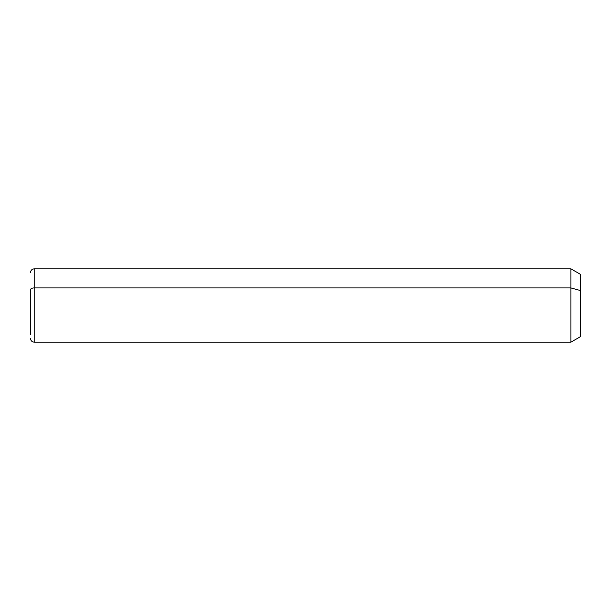 <?xml version="1.0" encoding="UTF-8"?>
<svg xmlns="http://www.w3.org/2000/svg" width="611" height="611" viewBox="0 0 611 611"><rect width="100%" height="100%" fill="white"/><g stroke="black" fill="none" stroke-linecap="round" stroke-linejoin="round"><path stroke-width="0.92" d="M30.55 272.506C30.764 270.276 31.986 269.054 34.216 268.84L570.926 268.84L580.45 274.339L580.45 290.561L570.926 287.926L580.45 290.561L580.45 336.661L570.926 342.16L570.926 268.84L570.926 342.16L34.216 342.16L34.216 287.926L570.926 287.926L34.216 287.926L34.216 268.84L34.216 287.926A3.666 1.757 180 0 0 30.55 289.683L30.55 334.454L30.55 289.683A3.666 1.757 0 0 1 34.216 287.926L34.216 342.16C31.986 341.946 30.764 340.724 30.55 338.494M580.45 320.439L580.45 290.561"/></g></svg>
